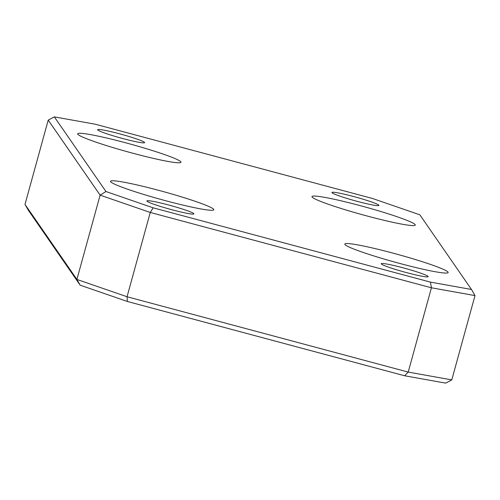 <?xml version="1.0" encoding="UTF-8"?>
<svg xmlns="http://www.w3.org/2000/svg" width="500" height="500" viewBox="0 0 500 500"><rect width="100%" height="100%" fill="white"/><g stroke="black" fill="none" stroke-linecap="round" stroke-linejoin="round"><path stroke-width="0.75" d="M193.812 213.681A24.356 1.863 15.4 0 0 169.806 205.312A24.356 1.863 15.4 0 0 146.9 200.931A24.356 1.863 15.4 0 0 146.95 201.125A24.356 1.863 15.4 0 0 170.956 209.488A24.356 1.863 15.4 0 0 193.863 213.869A24.356 1.863 15.4 0 0 193.812 213.681M428.113 276.462A24.356 1.863 15.4 0 0 404.113 268.1A24.356 1.863 15.4 0 0 381.2 263.712A24.356 1.863 15.4 0 0 381.256 263.906A24.356 1.863 15.4 0 0 405.262 272.269A24.356 1.863 15.4 0 0 428.169 276.65A24.356 1.863 15.4 0 0 428.113 276.462M378.844 205.225A24.356 1.863 15.4 0 0 354.837 196.856A24.356 1.863 15.4 0 0 331.931 192.475A24.356 1.863 15.4 0 0 331.981 192.662A24.356 1.863 15.4 0 0 355.988 201.031A24.356 1.863 15.4 0 0 378.894 205.413A24.356 1.863 15.4 0 0 378.844 205.225M144.544 142.438A24.356 1.863 15.4 0 0 120.538 134.075A24.356 1.863 15.4 0 0 97.631 129.694A24.356 1.863 15.4 0 0 97.681 129.881A24.356 1.863 15.4 0 0 121.688 138.25A24.356 1.863 15.4 0 0 144.594 142.631A24.356 1.863 15.4 0 0 144.544 142.438M213.719 209.338A53.587 4.094 15.4 0 0 160.906 190.938A53.587 4.094 15.4 0 0 110.512 181.3A53.587 4.094 15.4 0 0 110.625 181.713A53.587 4.094 15.4 0 0 163.438 200.119A53.587 4.094 15.4 0 0 213.831 209.756A53.587 4.094 15.4 0 0 213.719 209.338M448.019 272.125A53.587 4.094 15.4 0 0 395.206 253.719A53.587 4.094 15.4 0 0 344.812 244.081A53.587 4.094 15.4 0 0 344.925 244.5A53.587 4.094 15.4 0 0 397.738 262.9A53.587 4.094 15.4 0 0 448.137 272.538A53.587 4.094 15.4 0 0 448.019 272.125M415.175 224.631A53.587 4.094 15.4 0 0 362.362 206.225A53.587 4.094 15.4 0 0 311.962 196.588A53.587 4.094 15.4 0 0 312.081 197.006A53.587 4.094 15.4 0 0 364.888 215.406A53.587 4.094 15.4 0 0 415.288 225.05A53.587 4.094 15.4 0 0 415.175 224.631M180.869 161.844A53.587 4.094 15.4 0 0 128.056 143.444A53.587 4.094 15.4 0 0 77.663 133.806A53.587 4.094 15.4 0 0 77.775 134.225A53.587 4.094 15.4 0 0 130.588 152.625A53.587 4.094 15.4 0 0 180.987 162.262A53.587 4.094 15.4 0 0 180.869 161.844M451.781 379.894L445.669 383.119L404.65 375.769L408.206 372.081L431.425 287.794L150.262 212.456L127.044 296.744L408.206 372.081L451.781 379.894L475 295.6L431.425 287.794L430.444 282.119L471.469 289.469L419.844 214.819L372.631 198.525L95.35 124.231L54.331 116.881L105.956 191.525L153.162 207.819L430.444 282.119M80.156 285.181L76.9 279.438L100.119 195.15L48.219 120.106L25 204.4L76.9 279.438L127.044 296.744L127.369 301.475L80.156 285.181L28.531 210.531L25 204.4M404.65 375.769L127.369 301.475M153.162 207.819L150.262 212.456L100.119 195.15L105.956 191.525M471.469 289.469L475 295.6M48.219 120.106L54.331 116.881"/></g></svg>
